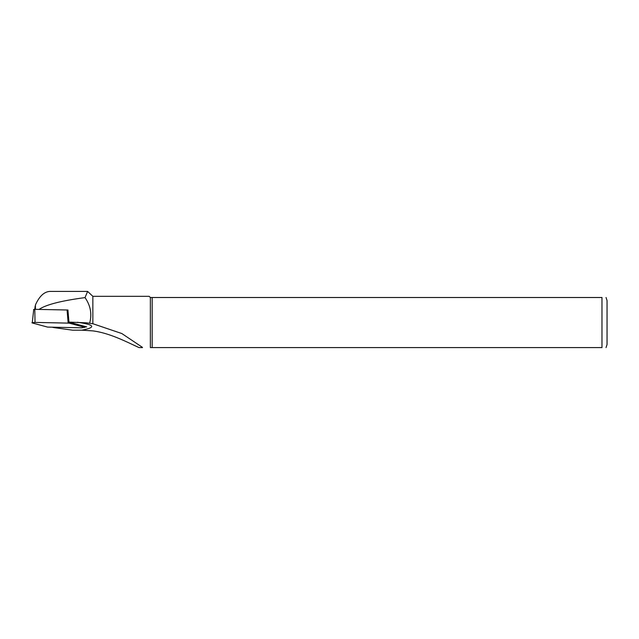 <?xml version="1.0" encoding="UTF-8"?>
<svg xmlns="http://www.w3.org/2000/svg" width="639" height="639" viewBox="0 0 639 639"><rect width="100%" height="100%" fill="white"/><g stroke="black" fill="none" stroke-linecap="round" stroke-linejoin="round"><path stroke-width="0.96" d="M35.409 309.348L35.441 304.931C39.362 296.232 44.187 291.727 49.906 291.424L87.615 291.424L92.855 296.328L92.855 323.717L86.529 322.847L68.956 322.104L67.918 310.003M52.454 327.264L52.662 327.312A10.024 1.398 180 0 0 54.483 327.663L72.59 330.179L81.888 330.179C96.353 327.36 94.828 324.724 77.319 322.264M39.067 309.412C45.912 304.691 61.224 300.761 85.019 297.614C90.618 305.674 92.144 314.212 89.612 323.23M68.956 322.104L86.648 326.88L84.715 326.849M85.019 297.614L87.615 291.424M81.896 330.179L92.855 330.89C110.307 333.111 127.984 342.648 139.046 347.576L142.529 347.576L142.122 347.137L121.865 333.558L92.855 323.717M142.529 347.576L139.046 347.576M152.178 297.51L150.365 297.51L150.365 347.576L601.978 347.576C607.809 347.576 607.809 347.576 601.978 347.576L601.978 297.51L152.178 297.51L152.178 347.576M150.365 297.51L149.183 296.328L92.855 296.328M607.05 344.533L607.05 300.554L607.05 344.533L606.036 347.576M601.978 297.51C607.809 297.51 607.809 297.51 601.978 297.51M33.715 309.548L32.254 322.951L47.574 327.088L81.72 327.815L84.492 327.264L69.164 323.134L35.017 322.407L34.802 309.332L67.966 310.011M31.95 322.775L35.017 322.407M33.595 309.476L34.802 309.332M84.492 327.264L84.38 326.273M69.084 322.144L69.164 323.134M68.157 323.03L67.079 309.947M35.169 305.993L34.754 309.332M606.036 297.51L607.05 300.554M84.652 326.345L84.787 327.432"/></g></svg>
